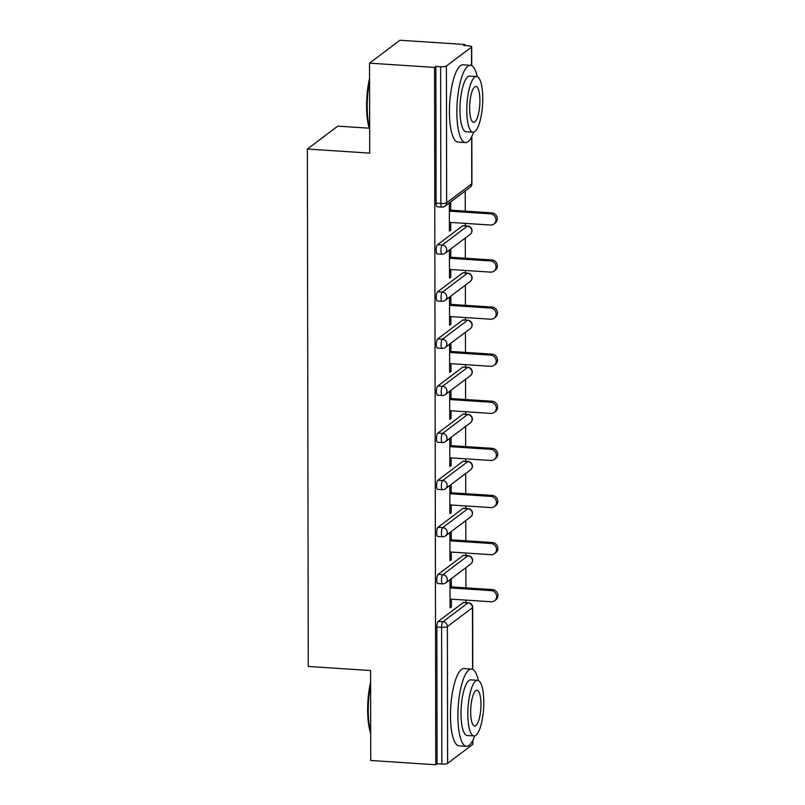 <?xml version="1.0" encoding="UTF-8"?>
<svg xmlns="http://www.w3.org/2000/svg" width="805" height="805" viewBox="0 0 805 805"><rect width="100%" height="100%" fill="white"/><g stroke="black" fill="none" stroke-linecap="round" stroke-linejoin="round"><path stroke-width="1.21" d="M369.243 128.186L337.778 126.133L307.359 149.046L308.265 666.46L370.602 670.535L370.753 760.494L435.757 764.75L434.539 67.419L369.535 63.162L399.954 40.25L464.958 44.506L463.63 45.503L468.379 45.815A4.649 1.047 -0.1 0 1 471.69 46.811L471.73 65.648M465.934 602.613L465.924 600.128M465.904 587.861L465.874 567.686M465.853 555.52L465.843 553.035M465.823 540.769L465.783 520.594M465.763 508.428L465.763 505.943M465.743 493.676L465.703 473.501M465.682 461.325L465.682 458.84M465.662 446.584L465.622 426.409M465.602 414.233L465.602 411.747M465.572 399.491L465.542 379.316M465.521 367.14L465.511 364.655M465.491 352.399L465.461 332.224M465.441 320.048L465.431 317.562M465.411 305.306L465.381 285.131M465.36 272.955L465.35 270.47M465.33 258.214L465.29 238.039M465.27 225.863L465.27 223.377M465.25 211.121L465.21 190.946M464.958 45.593L464.958 44.506M446.403 66.01L446.644 202.759A4.649 1.047 -0.1 0 1 440.858 203.474A4.649 1.298 93.7 0 0 441.885 207.106L437.135 206.794A4.649 1.298 -86.3 0 1 436.109 203.162L440.858 203.474L440.627 66.724A4.649 1.047 -0.1 0 0 446.403 66.01L471.499 47.113A4.649 1.047 -0.1 0 0 471.69 46.811M436.109 203.162L435.877 66.413L434.539 67.419M440.627 66.724L435.877 66.413M472.907 740.177L472.907 744.142A4.649 1.047 179.9 0 1 472.716 744.444L447.62 763.351A4.649 1.047 179.9 0 1 441.834 764.056L437.085 763.744L435.757 764.75M307.359 149.046L369.696 153.121L369.535 63.162M449.341 202.9L449.391 231.095L450.72 230.089L449.391 230.009M450.72 230.089L450.709 222.432M450.689 210.165L450.669 201.904M437.085 763.744L436.853 626.994A4.649 1.298 -86.3 0 1 438.172 621.47L463.267 602.563A4.649 1.298 -86.3 0 1 463.579 602.452L468.329 602.764A4.649 1.298 93.7 0 0 468.017 602.875L463.267 602.563M463.187 555.47A4.649 1.298 -86.3 0 1 463.499 555.359L468.248 555.671A4.649 1.298 93.7 0 0 467.936 555.782L463.187 555.47L438.091 574.378L442.841 574.69L467.936 555.782A4.649 4.337 -127 0 1 472.394 560.602A4.649 4.337 53 0 1 470.734 564.023A4.649 4.649 0 0 0 468.248 555.671M442.549 583.846A4.649 4.649 0 0 0 445.648 582.921A4.649 4.337 53 0 0 447.298 579.509A4.649 4.337 -127 0 0 442.841 574.69A4.649 1.298 -86.3 0 0 441.522 580.214A4.649 1.298 93.7 0 0 442.549 583.846L437.799 583.544A4.649 1.298 -86.3 0 1 436.773 579.902A4.649 1.298 -86.3 0 1 438.091 574.378M463.106 508.378A4.649 1.298 -86.3 0 1 463.418 508.267L468.168 508.579A4.649 1.298 93.7 0 0 467.856 508.69L463.106 508.378L438.011 527.285L442.76 527.597L467.856 508.69A4.649 4.337 -127 0 1 472.314 513.51A4.649 4.337 53 0 1 470.653 516.931A4.649 4.649 0 0 0 468.168 508.579M442.458 536.754A4.649 4.649 0 0 0 445.557 535.828A4.649 4.337 53 0 0 447.218 532.417A4.649 4.337 -127 0 0 442.76 527.597A4.649 1.298 -86.3 0 0 441.432 533.121A4.649 1.298 93.7 0 0 442.458 536.754L437.709 536.452A4.649 1.298 -86.3 0 1 436.682 532.809A4.649 1.298 -86.3 0 1 438.011 527.285M463.016 461.285A4.649 1.298 -86.3 0 1 463.328 461.174L468.077 461.486A4.649 1.298 93.7 0 0 467.765 461.597L463.016 461.285L437.93 480.193L442.68 480.505L467.765 461.597A4.649 4.337 -127 0 1 472.233 466.417A4.649 4.337 53 0 1 470.573 469.838A4.649 4.649 0 0 0 468.077 461.486M442.378 489.661A4.649 4.649 0 0 0 445.477 488.736A4.649 4.337 53 0 0 447.137 485.324A4.649 4.337 -127 0 0 442.68 480.505A4.649 1.298 -86.3 0 0 441.351 486.029A4.649 1.298 93.7 0 0 442.378 489.661L437.628 489.36A4.649 1.298 -86.3 0 1 436.602 485.717A4.649 1.298 -86.3 0 1 437.93 480.193M462.935 414.193A4.649 1.298 -86.3 0 1 463.247 414.082L467.997 414.394A4.649 1.298 93.7 0 0 467.685 414.505L462.935 414.193L437.84 433.1L442.589 433.412L467.685 414.505A4.649 4.337 -127 0 1 472.153 419.325A4.649 4.337 53 0 1 470.492 422.746A4.649 4.649 0 0 0 467.997 414.394M442.297 442.569A4.649 4.649 0 0 0 445.396 441.643A4.649 4.337 53 0 0 447.057 438.232A4.649 4.337 -127 0 0 442.589 433.412A4.649 1.298 -86.3 0 0 441.271 438.936A4.649 1.298 93.7 0 0 442.297 442.569L437.548 442.267A4.649 1.298 -86.3 0 1 436.521 438.624A4.649 1.298 -86.3 0 1 437.84 433.1M462.855 367.1A4.649 1.298 -86.3 0 1 463.167 366.989L467.916 367.301A4.649 1.298 93.7 0 0 467.604 367.412L462.855 367.1L437.759 386.008L442.509 386.32L467.604 367.412A4.649 4.337 -127 0 1 472.062 372.232A4.649 4.337 53 0 1 470.412 375.653A4.649 4.649 0 0 0 467.916 367.301M442.217 395.476A4.649 4.649 0 0 0 445.316 394.551A4.649 4.337 53 0 0 446.976 391.139A4.649 4.337 -127 0 0 442.509 386.32A4.649 1.298 -86.3 0 0 441.19 391.844A4.649 1.298 93.7 0 0 442.217 395.476L437.467 395.164A4.649 1.298 -86.3 0 1 436.441 391.532A4.649 1.298 -86.3 0 1 437.759 386.008M462.774 320.008A4.649 1.298 -86.3 0 1 463.086 319.897L467.836 320.209A4.649 1.298 93.7 0 0 467.524 320.32L462.774 320.008L437.679 338.915L442.428 339.227L467.524 320.32A4.649 4.337 -127 0 1 471.982 325.14A4.649 4.337 53 0 1 470.331 328.561A4.649 4.649 0 0 0 467.836 320.209M442.136 348.384A4.649 4.649 0 0 0 445.235 347.458A4.649 4.337 53 0 0 446.886 344.037A4.649 4.337 -127 0 0 442.428 339.227A4.649 1.298 -86.3 0 0 441.11 344.751A4.649 1.298 93.7 0 0 442.136 348.384L437.387 348.072A4.649 1.298 -86.3 0 1 436.36 344.439A4.649 1.298 -86.3 0 1 437.679 338.915M462.694 272.915A4.649 1.298 -86.3 0 1 463.006 272.804L467.755 273.116A4.649 1.298 93.7 0 0 467.443 273.227L462.694 272.915L437.598 291.823L442.348 292.135L467.443 273.227A4.649 4.337 -127 0 1 471.901 278.047A4.649 4.337 53 0 1 470.241 281.468A4.649 4.649 0 0 0 467.755 273.116M442.056 301.291A4.649 4.649 0 0 0 445.155 300.366A4.649 4.337 53 0 0 446.805 296.944A4.649 4.337 -127 0 0 442.348 292.135A4.649 1.298 -86.3 0 0 441.029 297.659A4.649 1.298 93.7 0 0 442.056 301.291L437.306 300.979A4.649 1.298 -86.3 0 1 436.28 297.347A4.649 1.298 -86.3 0 1 437.598 291.823M462.613 225.823A4.649 1.298 -86.3 0 1 462.925 225.712L467.675 226.024A4.649 1.298 93.7 0 0 467.363 226.135L462.613 225.823L437.518 244.73L442.267 245.032L467.363 226.135A4.649 4.337 -127 0 1 471.821 230.955A4.649 4.337 53 0 1 470.16 234.376A4.649 4.649 0 0 0 467.675 226.024M441.965 254.199A4.649 4.649 0 0 0 445.064 253.273A4.649 4.337 53 0 0 446.725 249.852A4.649 4.337 -127 0 0 442.267 245.032A4.649 1.298 -86.3 0 0 440.939 250.566A4.649 1.298 93.7 0 0 441.965 254.199L437.216 253.887A4.649 1.298 -86.3 0 1 436.189 250.254A4.649 1.298 -86.3 0 1 437.518 244.73M449.421 249.993L449.472 278.188L450.8 277.182L450.79 269.524M450.77 257.258L450.75 248.997M449.502 297.085L449.552 325.28L450.881 324.284L450.87 316.617M450.85 304.35L450.83 296.089M449.582 344.178L449.633 372.373L450.971 371.377L450.951 363.709M450.931 351.453L450.921 343.182M449.673 391.27L449.723 419.465L451.052 418.469L451.031 410.802M451.011 398.545L451.001 390.274M449.754 438.363L449.804 466.558L451.132 465.562L451.122 457.894M451.092 445.638L451.082 437.367M449.834 485.455L449.884 513.65L451.213 512.654L451.203 504.987M451.182 492.73L451.162 484.459M449.915 532.558L449.965 560.743L451.293 559.747L451.283 552.079M451.263 539.823L451.243 531.552M449.995 579.65L450.045 607.835L451.374 606.839L451.364 599.172M451.343 586.915L451.323 578.644M450.8 277.182L449.472 277.101M450.881 324.284L449.552 324.194M450.971 371.377L449.633 371.286M451.052 418.469L449.713 418.379M451.132 465.562L449.794 465.471M451.213 512.654L449.884 512.564M451.293 559.747L449.965 559.656M451.374 606.839L450.045 606.749M449.371 222.341L490.487 225.028A5.736 5.353 -127 0 0 495.649 217.934A5.736 5.353 -127 0 0 490.466 213.858L449.351 211.172M490.466 213.858L491.795 212.862A5.736 5.353 53 0 1 495.256 223.025L493.928 224.021M491.795 212.862L449.351 210.085M449.452 269.434L490.567 272.12A5.736 5.353 -127 0 0 495.729 265.026A5.736 5.353 -127 0 0 490.547 260.951L449.442 258.264M490.547 260.951L491.875 259.955A5.736 5.353 53 0 1 495.337 270.118L494.008 271.114M491.875 259.955L449.432 257.177M449.542 316.526L490.648 319.213A5.736 5.353 -127 0 0 495.82 312.119A5.736 5.353 -127 0 0 490.627 308.043L449.522 305.357M490.627 308.043L491.956 307.047A5.736 5.353 53 0 1 495.417 317.21L494.089 318.206M491.956 307.047L449.522 304.27M449.623 363.619L490.728 366.305A5.736 5.353 -127 0 0 495.9 359.211A5.736 5.353 -127 0 0 490.708 355.136L449.603 352.449M490.708 355.136L492.046 354.14A5.736 5.353 53 0 1 495.498 364.303L494.169 365.299M492.046 354.14L449.603 351.362M449.703 410.711L490.809 413.398A5.736 5.353 -127 0 0 495.981 406.304A5.736 5.353 -127 0 0 490.798 402.228L449.683 399.542M490.798 402.228L492.127 401.232A5.736 5.353 53 0 1 495.578 411.395L494.25 412.391M492.127 401.232L449.683 398.455M449.784 457.804L490.899 460.49A5.736 5.353 -127 0 0 496.061 453.396A5.736 5.353 -127 0 0 490.879 449.321L449.764 446.634M490.879 449.321L492.207 448.325A5.736 5.353 53 0 1 495.669 458.488L494.33 459.484M492.207 448.325L449.764 445.547M369.656 129.414A37.795 10.556 -86.3 0 1 366.587 106.159A37.795 10.556 -86.3 0 1 369.565 78.357M369.565 81.174A38.721 10.817 93.7 0 0 367.211 106.421A38.721 10.817 93.7 0 0 369.646 128.055M477.274 76.716A38.721 10.817 93.7 0 0 470.462 65.296A38.721 10.817 93.7 0 0 456.858 112.287A38.721 10.817 93.7 0 0 465.411 142.576A38.721 10.817 93.7 0 0 473.642 132.141M470.462 65.296L463.046 64.813A38.721 10.817 93.7 0 0 449.432 111.794A38.721 10.817 93.7 0 0 457.985 142.093L465.411 142.576M472.948 132.201L466.115 131.758A27.883 7.788 -86.3 0 1 459.957 109.943A27.883 7.788 -86.3 0 1 469.758 76.113L476.58 76.556A27.883 7.788 93.7 0 0 466.789 110.396A27.883 7.788 93.7 0 0 472.948 132.201A27.883 7.788 93.7 0 0 482.748 98.371A27.883 7.788 93.7 0 0 476.58 76.556M479.911 100.504A17.972 5.021 93.7 0 0 475.936 86.457A17.972 5.021 93.7 0 0 469.627 108.252A17.972 5.021 93.7 0 0 473.592 122.31A17.972 5.021 93.7 0 0 479.911 100.504M370.702 733.164A37.795 10.556 -86.3 0 1 367.644 709.909A37.795 10.556 -86.3 0 1 370.622 682.107M370.622 684.924A38.721 10.817 93.7 0 0 368.267 710.171A38.721 10.817 93.7 0 0 370.702 731.805M478.331 680.467A38.721 10.817 93.7 0 0 471.519 669.046A38.721 10.817 93.7 0 0 457.904 716.037A38.721 10.817 93.7 0 0 466.467 746.326A38.721 10.817 93.7 0 0 474.698 735.891M471.519 669.046L464.103 668.563A38.721 10.817 93.7 0 0 450.488 715.554A38.721 10.817 93.7 0 0 459.041 745.843L466.467 746.326M473.994 735.951L467.172 735.508A27.883 7.788 -86.3 0 1 461.013 713.703A27.883 7.788 -86.3 0 1 470.814 679.863L477.637 680.316A27.883 7.788 93.7 0 0 467.836 714.146A27.883 7.788 93.7 0 0 473.994 735.951A27.883 7.788 93.7 0 0 483.795 702.121A27.883 7.788 93.7 0 0 477.637 680.316M480.957 704.264A17.972 5.021 93.7 0 0 476.993 690.207A17.972 5.021 93.7 0 0 470.673 712.012A17.972 5.021 93.7 0 0 474.648 726.06A17.972 5.021 93.7 0 0 480.957 704.264M449.864 504.896L490.98 507.583A5.736 5.353 -127 0 0 496.142 500.489A5.736 5.353 -127 0 0 490.959 496.413L449.844 493.727M490.959 496.413L492.288 495.417A5.736 5.353 53 0 1 495.749 505.58L494.421 506.576M492.288 495.417L449.844 492.64M449.945 551.989L491.06 554.675A5.736 5.353 -127 0 0 496.222 547.581A5.736 5.353 -127 0 0 491.04 543.506L449.935 540.819M491.04 543.506L492.368 542.51A5.736 5.353 53 0 1 495.83 552.673L494.501 553.669M492.368 542.51L449.925 539.732M450.035 599.081L491.141 601.768A5.736 5.353 -127 0 0 496.313 594.674A5.736 5.353 -127 0 0 491.12 590.598L450.015 587.912M491.12 590.598L492.449 589.602A5.736 5.353 53 0 1 495.91 599.765L494.582 600.761M492.449 589.602L450.015 586.825M441.885 207.106A4.649 4.649 0 0 0 444.984 206.181A4.649 4.337 53 0 0 446.644 202.759L471.74 183.862L471.66 136.81M471.529 65.557L471.499 47.113M444.984 206.181L470.08 187.283A4.649 4.337 53 0 0 471.74 183.862A4.649 1.047 -0.1 0 0 471.931 183.56L471.851 136.417M472.716 744.444L472.706 740.56M472.585 669.307L472.475 607.695L447.379 626.602L447.62 763.351M441.834 764.056L441.603 627.306L436.853 626.994M438.172 621.47L442.921 621.782A4.649 4.337 -127 0 1 447.379 626.602A4.649 1.047 179.9 0 1 441.603 627.306A4.649 1.298 -86.3 0 1 442.921 621.782L468.017 602.875A4.649 4.337 -127 0 1 472.475 607.695A4.649 1.047 179.9 0 0 472.676 607.393L472.776 669.398M470.08 187.283A4.649 4.649 0 0 0 471.931 183.56M445.064 253.273L470.16 234.376M445.155 300.366L470.241 281.468M445.235 347.458L470.331 328.561M445.316 394.551L470.412 375.653M445.396 441.643L470.492 422.746M445.477 488.736L470.573 469.838M445.557 535.828L470.653 516.931M445.648 582.921L470.734 564.023M472.676 607.393A4.649 4.649 0 0 0 468.329 602.764"/></g></svg>
